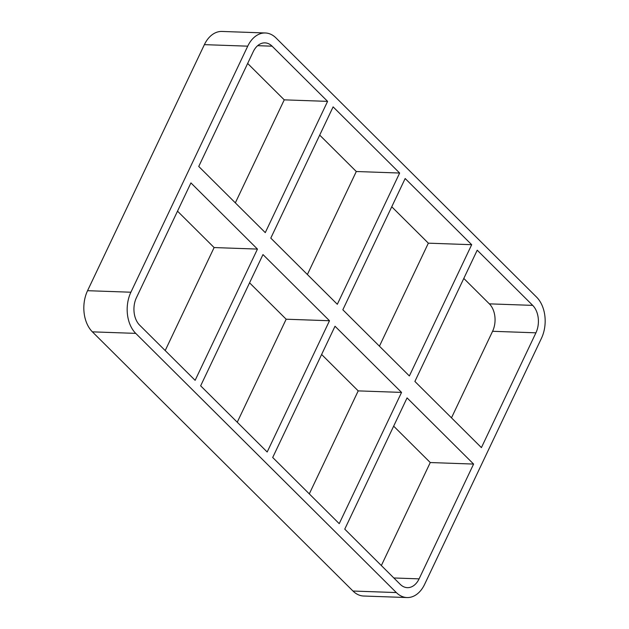 <?xml version="1.0" encoding="UTF-8"?>
<svg xmlns="http://www.w3.org/2000/svg" width="629" height="629" viewBox="0 0 629 629"><rect width="100%" height="100%" fill="white"/><g stroke="black" fill="none" stroke-linecap="round" stroke-linejoin="round"><path stroke-width="0.94" d="M262.977 254.572L200.651 385.829L267.183 451.999L329.502 320.743L262.977 254.572M399.643 173.038L333.111 106.867L270.792 238.116L337.317 304.287L399.643 173.038L356.297 171.513L319.705 135.109M165.199 350.565L214.112 247.559L257.458 249.084L190.925 182.913L136.422 297.706A19.79 13.516 92 0 0 139.646 325.146L195.132 380.333L257.458 249.084M257.654 45.681L272.105 46.184A19.79 13.516 92 0 0 264.99 42.866A19.79 13.516 92 0 0 253.251 51.664L198.74 166.457L265.273 232.628L327.591 101.371L284.245 99.854L247.653 63.45M235.34 202.852L284.245 99.854M335.021 326.239L272.703 457.487L339.228 523.658L401.554 392.41L335.021 326.239M471.687 244.697L405.162 178.526L342.836 309.783L409.369 375.953L471.687 244.697L428.349 243.171L391.749 206.776M237.251 422.224L286.164 319.218L329.502 320.743M307.384 274.519L356.297 171.513M272.105 46.184L327.591 101.371M265.336 32.975L221.99 31.45A29.689 20.277 92 0 0 204.386 44.643L247.732 46.169A29.689 20.277 -88 0 1 265.336 32.975A29.689 20.277 -88 0 1 276.013 37.96L536.608 297.147A29.689 20.277 -88 0 1 541.443 338.308L424.614 584.357A29.689 20.277 -88 0 1 407.01 597.55A29.689 20.277 -88 0 1 396.333 592.565L352.987 591.04A29.689 20.277 92 0 0 363.664 596.025L407.01 597.55M247.732 46.169L130.895 292.218L87.557 290.692A29.689 20.277 92 0 0 92.392 331.853L135.738 333.378A29.689 20.277 -88 0 1 130.895 292.218M135.738 333.378L396.333 592.565M419.095 578.861A19.79 13.516 92 0 1 407.356 587.659A19.79 13.516 92 0 1 400.241 584.341L344.755 529.146L407.073 397.898L473.598 464.068L419.095 578.861L393.84 577.972M532.7 305.38L477.214 250.193L414.888 381.441L481.413 447.612L535.924 332.82A19.79 13.516 92 0 0 532.7 305.38L489.354 303.854A19.79 13.516 -88 0 1 492.578 331.294L535.924 332.82M352.987 591.04L92.392 331.853M87.557 290.692L204.386 44.643M214.112 247.559L177.512 211.163M286.164 319.218L249.564 282.822M379.436 346.178L428.349 243.171M381.347 565.55L430.26 462.543L393.66 426.147M451.488 417.837L492.578 331.294M489.354 303.854L463.801 278.435M309.295 493.891L358.208 390.884L321.616 354.481M401.554 392.41L358.208 390.884M473.598 464.068L430.26 462.543"/></g></svg>
